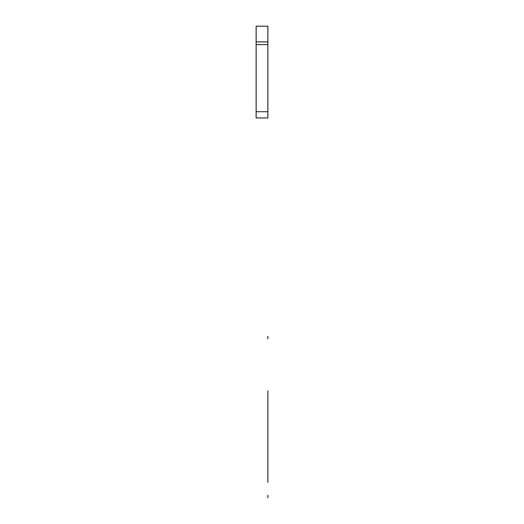 <?xml version="1.0" encoding="UTF-8"?>
<svg xmlns="http://www.w3.org/2000/svg" width="524" height="524" viewBox="0 0 524 524"><rect width="100%" height="100%" fill="white"/><g stroke="black" fill="none" stroke-linecap="round" stroke-linejoin="round"><path stroke-width="0.79" d="M256.138 111.717L256.138 26.2L267.862 26.2L267.862 117.966L256.138 117.966L256.138 111.717L267.862 111.717L267.862 26.2M267.862 336.264L267.862 338.864M267.862 418.204L267.862 415.86M267.862 435.791C267.862 461.795 267.862 409.788 267.862 435.791M267.862 398.273C267.862 372.263 267.862 424.276 267.862 398.273M267.862 412.336L267.862 424.067L267.862 412.336M267.862 421.722L267.862 409.991L267.862 421.722M267.862 419.999L267.862 431.737L267.862 419.999M267.862 414.058L267.862 402.327L267.862 414.058M267.862 495.2L267.862 497.8M267.862 419.403L267.862 479.512L267.862 419.403M267.862 482.375L267.862 479.512L267.862 482.375M267.862 475.451L267.862 464.369L267.862 475.451M256.138 41.887L267.862 41.887M256.138 44.605L267.862 44.605"/></g></svg>
